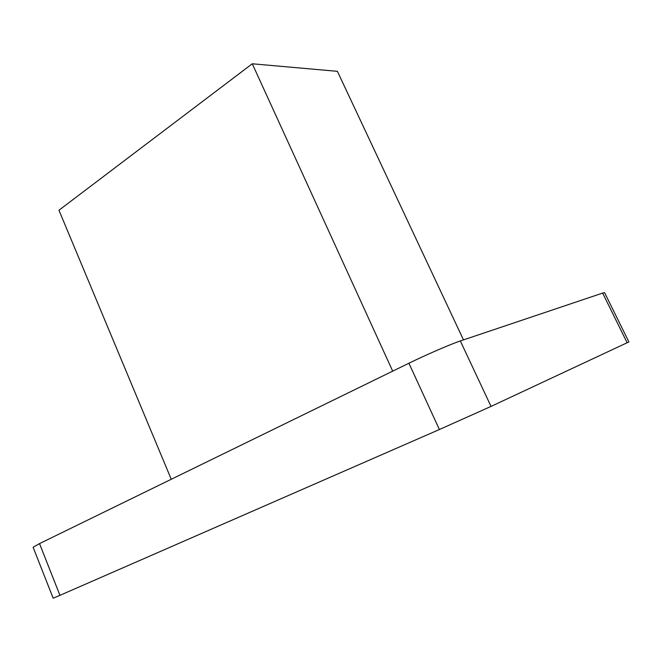 <?xml version="1.0" encoding="UTF-8"?>
<svg xmlns="http://www.w3.org/2000/svg" width="662" height="662" viewBox="0 0 662 662"><rect width="100%" height="100%" fill="white"/><g stroke="black" fill="none" stroke-linecap="round" stroke-linejoin="round"><path stroke-width="0.99" d="M171.251 479.28L58.951 210.235L252.28 63.784L337.405 71.331L463.483 339.887M252.28 63.784L392.698 371.15M33.108 547.234L39.53 543.601L59.944 595.345L53.167 598.216L33.108 547.234M627.154 342.775L602.627 293.084L604.572 292.645L628.9 341.915L491.022 406.418L439.394 429.522L408.909 363.231L39.53 543.601M408.909 363.231C425.923 354.89 451.136 343.967 460.33 340.955L491.022 406.418M602.627 293.084L460.33 340.955M439.394 429.522L59.944 595.345"/></g></svg>
